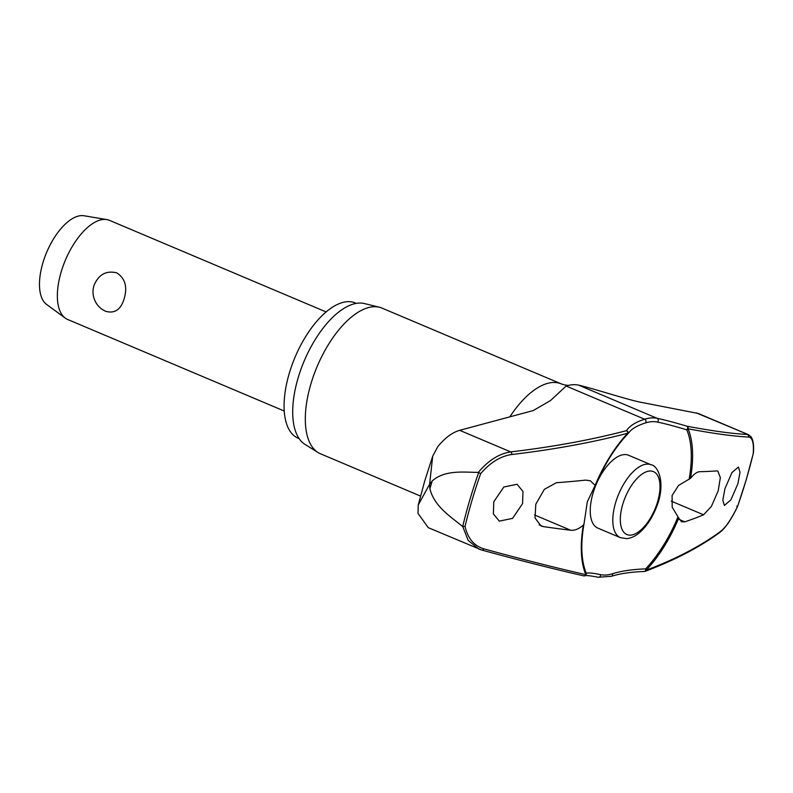 <?xml version="1.0" encoding="UTF-8"?>
<svg xmlns="http://www.w3.org/2000/svg" width="793" height="793" viewBox="0 0 793 793"><rect width="100%" height="100%" fill="white"/><g stroke="black" fill="none" stroke-linecap="round" stroke-linejoin="round"><path stroke-width="1.19" d="M677.965 516.877A94.189 44.121 -67.1 0 1 645.631 568.898A2.151 1.249 88.1 0 1 645.601 570.028A2.151 1.249 88.1 0 1 645.581 570.137A2.151 1.249 88.1 0 1 644.491 571.466A2.151 2.151 0 0 0 645.175 571.327A2.151 1.814 -110.6 0 0 646.176 570.207A95.784 44.864 112.9 0 0 678.749 518.067L672.206 507.203L672.097 495.536L678.55 485.445L690.515 478.348C693.944 474.055 696.997 471.845 699.684 471.706A941.549 134.205 18.5 0 0 716.575 470.923L717.824 471.111L720.351 477.604L718.21 490.798L711.4 506.41L703.579 514.806A941.549 253.046 -165.6 0 1 684.835 521.834L681.613 521.844L678.749 518.067M690.515 478.348A95.784 44.864 112.9 0 0 688.066 428.785A2.151 1.943 -79.3 0 0 686.956 426.208A2.151 1.358 106.7 0 1 687.442 428.825A2.151 1.358 106.7 0 1 687.402 428.934A2.151 1.358 106.7 0 1 686.817 429.836A2.151 1.725 -22.7 0 0 688.066 428.785A938.515 75.672 20.5 0 0 748.562 437.052C752.428 437.528 753.974 443.029 753.221 453.556A268.49 125.76 -67.1 0 1 746.163 479.854A268.49 125.76 -67.1 0 1 737.609 506.271L736.766 506.231M583.926 575.887A2.151 2.131 -109.4 0 0 584.917 575.787L584.917 575.787A2.151 2.131 -109.4 0 0 586.285 573.27A94.189 44.121 -67.1 0 1 582.399 557.519A94.189 44.121 -67.1 0 1 583.916 524.361M627.61 434.078A2.151 2.012 -146.6 0 0 626.43 430.668A2.151 1.715 75.2 0 1 627.719 433.236A95.784 44.864 112.9 0 0 595.146 485.375L587.316 501.781L583.985 524.084C581.794 536.514 581.259 547.666 582.399 557.519M627.471 434.207A2.151 1.18 -136.7 0 0 627.56 434.128A2.151 2.151 0 0 0 627.788 433.84L630.683 430.569A122.449 40.106 -167.7 0 1 645.433 422.937A2.151 1.764 -107.5 0 0 644.65 419.229A124.243 40.691 12.3 0 0 626.43 430.668A936.374 306.663 -167.7 0 1 510.722 451.901C499.144 453.626 488.339 460.455 478.298 472.4C463.419 472.281 444.893 469.714 432.215 480.945A276.886 129.695 112.9 0 0 431.045 484.84A276.886 129.695 112.9 0 0 429.905 488.736L429.608 484.265L418.238 504.992L417.99 513.358L428.27 527.672L481.668 550.005A2.151 1.596 -74.7 0 0 481.837 550.064A2.151 1.596 -74.7 0 0 481.847 550.074A2.151 1.596 -74.7 0 0 483.809 548.835C474.065 545.881 467.811 538.388 465.035 526.374A268.49 125.76 -67.1 0 1 472.093 500.066A268.49 125.76 -67.1 0 1 480.657 473.649L478.694 472.509A269.997 126.474 112.9 0 0 469.922 499.531A269.997 126.474 112.9 0 0 462.716 526.443L465.035 526.374M299.159 438.648L298.148 438.222A73.422 34.396 -67.1 0 1 289.267 373.354A73.422 34.396 -67.1 0 1 355.323 302.966L356.335 303.392M420.508 496.071L320.471 453.784A79.072 37.033 -67.1 0 1 318.013 452.506A79.072 37.033 -67.1 0 1 310.896 383.931A79.072 37.033 -67.1 0 1 379.411 307.248A79.072 37.033 -67.1 0 1 382.038 308.12L561.246 383.881C565.131 385.2 567.927 385.616 569.622 385.15A85.039 39.838 112.9 0 0 566.133 386.032L550.53 400.524L533.253 410.556L459.682 430.321L510.722 451.901A2.151 1.477 83.2 0 1 511.743 454.518A938.515 307.367 12.3 0 0 627.719 433.236A2.151 1.18 -136.7 0 1 627.749 433.394A2.151 1.18 -136.7 0 1 627.56 434.128C614.724 447.946 603.959 465.253 595.256 486.069M379.411 307.248L364.542 303.58A76.653 35.903 112.9 0 0 298.118 377.914A76.653 35.903 112.9 0 0 305.018 444.397L318.013 452.506M584.005 523.796L583.38 525.095A95.784 44.864 112.9 0 0 585.829 574.657A938.515 75.672 -159.5 0 1 483.809 548.835M583.38 525.095C578.9 528.941 574.677 530.666 570.702 530.249A941.549 134.205 -161.5 0 1 543.354 526.621L541.094 525.997L535.047 518.027L535.8 504.239L544.335 489.35L556.359 482.729A941.549 253.046 14.4 0 0 585.551 480.122L590.339 480.776L595.146 485.375L595.137 486.238M522.577 503.605L512.546 518.384L499.303 521.13L493.385 513.953L493.771 501.791L503.813 487.011L517.066 484.265L522.974 491.442L522.577 503.605M644.699 571.426A2.151 1.814 -110.6 0 0 645.175 571.327C674.972 560.106 699.902 547.101 719.975 532.301A2.151 1.953 -126.4 0 0 720.629 531.379A938.515 307.367 -167.7 0 1 646.176 570.207A2.151 1.18 43.3 0 0 646.166 570.058A2.151 1.18 43.3 0 0 645.631 568.898A122.449 40.106 12.3 0 0 612.483 573.755A81.699 38.262 -67.1 0 1 600.499 574.638A122.449 9.873 20.5 0 0 586.285 573.27A2.151 1.725 157.3 0 1 585.829 574.657A2.151 1.844 102.8 0 1 583.727 575.847A2.151 2.151 0 0 0 584.917 575.787C585.948 575.242 590.369 575.728 598.18 577.245L611.433 576.293C620.185 573.537 631.208 571.931 644.491 571.466M569.622 385.15A85.039 39.838 112.9 0 1 578.603 385.12C596.068 389.264 628.69 400.168 642.161 402.527L698.256 413.47L748.572 434.742M737.609 506.271C731.493 518.949 725.833 527.315 720.629 531.379M737.867 483.789L730.888 499.868L724.376 505.458L722.81 500.115L724.941 488.686L731.919 472.618L738.442 467.027L739.998 472.36L737.867 483.789M418.238 504.992L424.78 480.806L432.71 456.173L437.726 446.746C444.804 438.014 452.119 432.542 459.682 430.321M620.384 537.644L597.823 528.108A39.531 18.517 -67.1 0 1 593.035 493.177A39.531 18.517 -67.1 0 1 628.611 455.271L651.172 464.817A39.531 18.517 112.9 0 0 646.771 464.133A39.531 18.517 112.9 0 0 615.596 502.712A39.531 18.517 112.9 0 0 620.384 537.644L626.678 538.635C631.406 538.189 636.026 535.89 640.526 531.756C646.473 526.225 651.41 518.929 655.345 509.849C667.042 483.829 657.833 465.342 651.172 464.817M326.121 311.936L109.553 220.385A53.785 25.198 112.9 0 0 106.867 219.602A53.785 25.198 112.9 0 0 61.16 271.959A53.785 25.198 112.9 0 0 65.234 318.092A53.785 25.198 112.9 0 0 67.673 319.48L284.231 411.022M93.306 288.236L93.861 285.777C98.461 274.576 106.093 270.264 116.769 272.861C125.145 278.323 127.623 286.897 124.194 298.604C120.863 309.716 114.598 313.919 105.41 311.213L102.317 309.508A21.52 21.52 0 0 1 93.296 288.236M106.867 219.602L84.028 215.755A48.413 22.68 112.9 0 0 42.891 262.87A48.413 22.68 112.9 0 0 46.559 304.393L65.234 318.092M645.433 422.937A81.699 38.262 -67.1 0 1 657.417 422.054A122.449 9.873 -159.5 0 1 686.817 429.836A94.189 44.121 -67.1 0 1 689.097 479.309M696.274 412.875L748.513 434.733L751.001 436.755C753.3 440.165 754.084 445.656 753.35 453.229L753.221 453.556M480.657 473.649C490.302 462.468 500.661 456.094 511.743 454.518M462.716 526.443L468.167 540.39L478.595 548.934M429.905 488.736C434.088 506.182 450.345 516.431 462.349 526.265M432.71 456.173L429.608 484.265L432.215 480.945M612.483 573.755A2.151 1.764 72.5 0 1 611.433 576.293M748.562 437.052A2.151 2.082 92.9 0 0 747.323 434.455A936.374 75.504 -159.5 0 1 686.956 426.208A124.243 10.022 20.5 0 0 657.129 418.308A85.039 39.838 112.9 0 0 644.65 419.229L566.133 386.032M657.417 422.054A2.151 1.893 -78.2 0 0 657.129 418.308L578.603 385.12M600.499 574.638A2.151 1.893 101.8 0 1 598.18 577.245M509.78 416.94A79.072 37.033 -67.1 0 1 561.246 383.881M534.541 514.964L570.702 530.249M622.723 504.368A34.158 15.999 112.9 0 0 630.663 535.126A34.158 15.999 112.9 0 0 657.585 501.791A34.158 15.999 112.9 0 0 649.645 471.032A34.158 15.999 112.9 0 0 622.723 504.368M539.101 524.817L543.354 526.621M671.274 501.156L703.579 514.806M679.314 519.504L684.835 521.834M753.33 453.318L746.233 479.785L737.629 506.35C731.463 519.237 725.585 527.89 719.975 532.301M478.714 548.984L481.837 550.064M583.727 575.847C553.841 569.067 519.881 560.473 481.847 550.074"/></g></svg>
